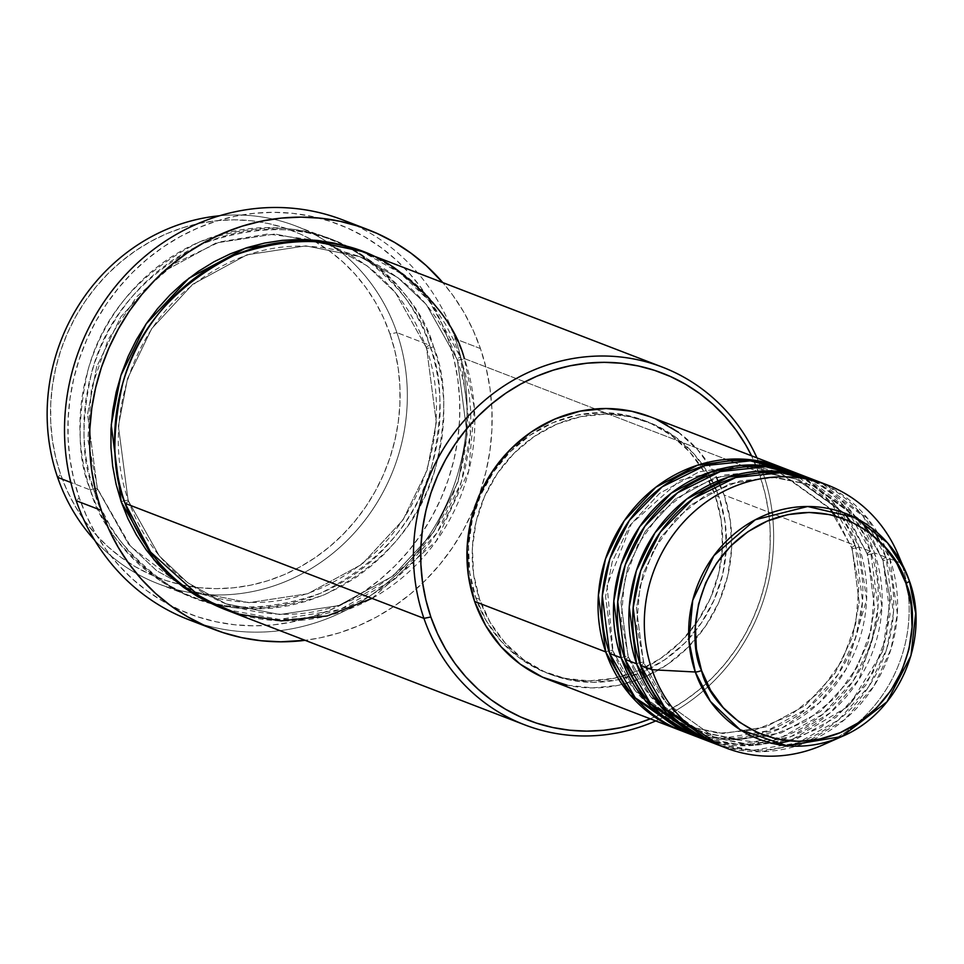 <?xml version="1.0" encoding="UTF-8"?>
<svg xmlns="http://www.w3.org/2000/svg" width="964" height="964" viewBox="0 0 964 964"><rect width="100%" height="100%" fill="white"/><g stroke="black" fill="none" stroke-linecap="round" stroke-linejoin="round"><path stroke-width="0.72" stroke-dasharray="4.82 3.62" d="M699.515 736.58L740.316 739.255L782.394 727.736L819.255 702.889L845.994 669.462L866.6 599.789L859.044 546.95A5.639 1.386 161 0 1 852.128 548.335L859.201 602.355L852.562 636.975L834.993 673.282L805.193 705.528L765.717 727.001L722.88 733.496L683.789 725.687L635.324 690.887L612.646 650.519A5.639 1.386 -19 0 0 605.729 651.905A5.639 1.386 161 0 1 612.646 650.519L635.324 690.887L683.789 725.687L722.88 733.496L765.717 727.001L805.193 705.528L834.993 673.282L852.562 636.975L859.201 602.355L852.128 548.335A5.639 1.386 161 0 1 851.778 548.022A5.639 1.386 161 0 1 855.189 545.467L862.587 601.295L855.875 637.059L837.981 674.655L807.495 708.251L766.898 730.977L722.554 738.376L681.765 730.929A140.925 131.116 -68.9 0 0 822.485 694.321A140.925 131.116 -68.9 0 0 855.189 545.467L724.085 494.99A140.925 131.116 111.1 0 0 649.977 416.701M678.355 432.209L697.575 449.622L713.011 470.818L724.085 494.99L855.189 545.467L832.089 504.052L783.009 467.926A140.925 131.116 -68.9 0 1 855.189 545.467A5.639 1.386 -19 0 0 851.778 548.022A5.639 1.386 -19 0 0 852.128 548.335L829.45 507.98L780.985 473.167L741.894 465.359L699.057 471.854L659.581 493.327L629.781 525.573L612.2 561.879L605.573 596.499L612.646 650.519A5.639 1.386 161 0 1 612.984 650.833A5.639 1.386 161 0 1 609.585 653.399A5.639 1.386 -19 0 0 612.984 650.833A5.639 1.386 -19 0 0 612.646 650.519L605.573 596.499L612.2 561.879L629.781 525.573L659.581 493.327L699.057 471.854L741.894 465.359L780.985 473.167L829.45 507.98L852.128 548.335A5.639 1.386 -19 0 0 859.044 546.95A140.925 131.116 111.1 0 0 784.937 468.649M691.501 734.399L697.49 736.086M867.552 554.276A5.639 1.386 161 0 1 867.202 553.963A5.639 1.386 161 0 1 870.613 551.396L878.011 607.236L871.299 643L853.405 680.584L822.919 714.191L782.322 736.918L737.978 744.316L697.189 736.87A140.925 131.116 -68.9 0 0 837.909 700.262A140.925 131.116 -68.9 0 0 870.613 551.396L859.044 546.95L870.613 551.396A5.639 1.386 -19 0 0 867.202 553.963A5.639 1.386 -19 0 0 867.552 554.276L874.625 608.296L867.986 642.916L850.417 679.21L820.617 711.456L781.141 732.941L738.304 739.424L699.213 731.628L738.304 739.424L781.141 732.941L820.617 711.456L850.417 679.21L867.986 642.916L874.625 608.296L867.552 554.276A5.639 1.386 -19 0 0 874.469 552.89A5.639 1.386 161 0 1 867.552 554.276L844.874 513.908L796.409 479.108L844.874 513.908L867.552 554.276M621.153 657.846A5.639 1.386 161 0 1 628.07 656.46L650.748 696.815L699.213 731.628L650.748 696.815L628.07 656.46A5.639 1.386 161 0 1 628.408 656.773A5.639 1.386 161 0 1 625.009 659.328A5.639 1.386 -19 0 0 628.408 656.773A5.639 1.386 -19 0 0 628.07 656.46L620.997 602.428L627.636 567.82L645.205 531.513L675.005 499.268L714.481 477.795L757.318 471.3L796.409 479.108L757.318 471.3L714.481 477.795L675.005 499.268L645.205 531.513L627.636 567.82L620.997 602.428L628.07 656.46A5.639 1.386 -19 0 0 621.153 657.846M706.925 740.328L747.811 745.726L791.251 736.496L830.257 712.782L859.105 679.198L881.94 607.416L874.469 552.89A140.925 131.116 111.1 0 0 800.361 474.589M775.418 744.015L714.637 737.556L666.172 702.756L643.494 662.401A5.639 1.386 -19 0 0 636.577 663.786A5.639 1.386 161 0 1 643.494 662.401L666.172 702.756L714.637 737.556L753.728 745.365L796.565 738.87L836.041 717.397L865.841 685.151L883.41 648.856L890.049 614.237L882.976 560.205A5.639 1.386 161 0 1 882.626 559.891A5.639 1.386 161 0 1 886.037 557.337L893.435 613.176L886.723 648.941L868.829 686.525L838.343 720.12L797.746 742.846L753.402 750.245L712.613 742.81A140.925 131.116 -68.9 0 0 853.345 706.202A140.925 131.116 -68.9 0 0 886.037 557.337L874.469 552.89L886.037 557.337A5.639 1.386 -19 0 0 882.626 559.891A5.639 1.386 -19 0 0 882.976 560.205L890.278 599.825L882.446 651.76L848.742 706.07L789.733 740.967M643.494 662.401A5.639 1.386 161 0 1 643.832 662.714A5.639 1.386 161 0 1 640.433 665.268A5.639 1.386 -19 0 0 643.832 662.714A5.639 1.386 -19 0 0 643.494 662.401L636.421 608.368L643.06 573.749L660.629 537.454L690.429 505.208L729.905 483.735L772.742 477.24L811.833 485.049L860.298 519.849L882.976 560.205A5.639 1.386 -19 0 0 889.893 558.819A5.639 1.386 161 0 1 882.976 560.205L860.298 519.849L811.833 485.049L772.742 477.24L729.905 483.735L690.429 505.208L660.629 537.454L643.06 573.749L636.421 608.368L643.494 662.401M720.373 745.642L761.247 751.715L805 743.087L844.536 719.686L873.926 686.091L891.037 648.965L897.339 613.791L889.893 558.819A140.925 131.116 111.1 0 0 815.785 480.53M314.589 241.325L329.592 251.098L342.847 261.907L354.957 274.077L365.826 287.513L375.345 302.069L383.407 317.602L389.962 333.978L396.879 332.592A191.655 178.328 -68.9 0 1 320.265 562.723A191.655 178.328 -68.9 0 1 94.617 540.141A191.655 178.328 111.1 0 0 158.385 583.835A191.655 178.328 111.1 0 0 351.378 536.129A191.655 178.328 111.1 0 0 396.879 332.592L429.655 345.208A191.655 178.328 -68.9 0 1 384.154 548.745A191.655 178.328 -68.9 0 1 191.161 596.463A191.655 178.328 -68.9 0 1 90.375 489.977L70.818 482.446L90.375 489.977A191.655 178.328 -68.9 0 1 135.876 286.441A191.655 178.328 -68.9 0 1 328.869 238.735A191.655 178.328 -68.9 0 1 429.655 345.208C442.428 374.779 443.211 414.737 432.017 465.082C417.231 520.283 380.057 563.012 320.494 593.258C258.027 615.08 204.73 610.959 160.59 580.894C122.03 551.782 98.617 521.476 90.375 489.977A5.639 1.386 161 0 1 97.292 488.591L128.477 544.082L156.758 570.808L195.114 591.944L248.869 602.669L307.757 593.74L362.054 564.217L403.024 519.885L427.185 469.974L436.306 422.365L426.594 348.076A5.639 1.386 161 0 1 426.245 347.763A5.639 1.386 161 0 1 429.655 345.208L396.879 332.592A191.655 178.328 111.1 0 0 296.093 226.106A191.655 178.328 111.1 0 0 219.479 215.779A191.655 178.328 -68.9 0 1 396.879 332.592L389.962 333.978A186.016 173.074 111.1 0 0 312.131 239.94A186.016 173.074 111.1 0 0 113.125 268.703A186.016 173.074 111.1 0 0 60.66 474.493L57.599 477.361L60.66 474.493L55.695 457.442L52.369 439.873L50.706 421.967L50.731 403.892L52.43 385.817L55.791 367.923L60.792 350.378L67.372 333.351L75.469 317.011L85.025 301.503L95.918 286.995L108.064 273.607L121.331 261.473L135.611 250.724L150.745 241.446L166.603 233.734L183.027 227.673L199.849 223.311L216.924 220.684L234.083 219.828L251.146 220.756L267.968 223.443L284.38 227.865L300.226 233.999L312.131 239.94M372.032 598.403L436.162 541.202L468.721 471.022L474.312 407.603L464.359 358.572L763.199 473.613L760.138 476.481A186.016 173.074 -68.9 0 1 650.302 718.831L670.052 709.516L685.187 700.25L699.466 689.489L712.733 677.367L724.88 663.979L735.785 649.459L745.329 633.963L753.426 617.611L760.018 600.584L765.006 583.039L768.38 565.145L770.079 547.07L770.091 528.995L768.429 511.089L765.103 493.532L760.138 476.481L751.559 455.803A186.016 173.074 -68.9 0 1 760.138 476.481L763.199 473.613A191.655 178.328 111.1 0 0 756.981 457.888A191.655 178.328 -68.9 0 1 763.199 473.613L464.359 358.572A5.639 1.386 161 0 1 457.442 359.958L467.154 434.246L458.033 481.843L433.872 531.754L392.902 576.086L338.617 605.621L279.717 614.55L225.962 603.813L187.606 582.678L159.325 555.963L128.14 500.461A5.639 1.386 161 0 1 128.489 500.774A5.639 1.386 161 0 1 125.079 503.341A5.639 1.386 -19 0 0 128.489 500.774A5.639 1.386 -19 0 0 128.14 500.461L159.325 555.963L187.606 582.678L225.962 603.813L279.717 614.55L338.617 605.621L392.902 576.086L433.872 531.754L458.033 481.843L467.154 434.246L457.442 359.958A5.639 1.386 161 0 1 457.093 359.644A5.639 1.386 161 0 1 460.503 357.09L470.54 433.185L461.346 481.928L436.861 533.128L395.204 578.822L339.798 609.597L279.391 619.43L223.937 609.067L246.905 615.743L264.232 618.514L281.825 619.454L299.503 618.575L317.084 615.876L334.424 611.381L351.342 605.127L367.682 597.186L383.274 587.63L397.987 576.556L411.664 564.061L424.172 550.263L435.403 535.309L445.235 519.331L453.586 502.497L460.37 484.952L465.516 466.877L468.986 448.441L470.733 429.811L470.757 411.194L469.034 392.746L465.612 374.647L460.503 357.09A5.639 1.386 -19 0 0 457.093 359.644A5.639 1.386 -19 0 0 457.442 359.958L426.257 304.455L397.975 277.74L359.62 256.605L305.865 245.868L246.965 254.797L192.68 284.332L151.697 328.664L127.537 378.575L118.415 426.172L128.14 500.461A5.639 1.386 -19 0 0 121.223 501.846A5.639 1.386 161 0 1 128.14 500.461L118.415 426.172L127.537 378.575L151.697 328.664L192.68 284.332L246.965 254.797L305.865 245.868L359.62 256.605L397.975 277.74L426.257 304.455L457.442 359.958A5.639 1.386 -19 0 0 464.359 358.572A191.655 178.328 111.1 0 0 363.573 252.086M355.101 225.19A214.201 199.307 -68.9 0 1 455.394 338.918L448.477 340.304A208.573 194.053 111.1 0 0 198.042 227.914A208.573 194.053 111.1 0 0 79.265 497.846L76.204 500.714L79.265 497.846L73.698 478.734L69.962 459.045L68.107 438.969L68.131 418.701L70.035 398.433L73.806 378.37L79.41 358.692L86.784 339.605L95.87 321.277L106.582 303.901L118.801 287.621L132.405 272.607L147.287 259.015L163.302 246.953L180.268 236.554L198.042 227.914L216.454 221.118L235.324 216.225L254.472 213.285L273.704 212.321L292.839 213.357L311.697 216.37L330.098 221.334L347.859 228.203L364.814 236.915L380.792 247.374L395.65 259.497L409.23 273.149L421.425 288.212L432.089 304.528L441.138 321.952L448.477 340.304L454.032 359.427L457.767 379.117L459.635 399.192L459.611 419.461L457.707 439.717L453.936 459.78L448.332 479.457L440.946 498.545L431.86 516.873L421.16 534.261L408.941 550.528L395.324 565.543L380.443 579.135L364.44 591.197L347.474 601.596L329.688 610.236L311.276 617.032L292.405 621.937L273.27 624.877L254.038 625.829L234.891 624.793L216.032 621.78L197.632 616.815L179.87 609.947L162.928 601.235L146.938 590.775L132.092 578.665L118.5 565L106.317 549.95L95.653 533.622L86.603 516.21L79.265 497.846A208.573 194.053 111.1 0 0 329.688 610.236A208.573 194.053 111.1 0 0 448.477 340.304L455.394 338.918A214.201 199.307 111.1 0 0 342.75 219.913M97.292 488.591A5.639 1.386 161 0 1 97.641 488.905A5.639 1.386 161 0 1 94.231 491.459C102.485 522.958 125.886 553.264 164.446 582.377C208.585 612.441 261.883 616.562 324.35 594.74C383.913 564.494 421.087 521.765 435.873 466.564C447.067 416.219 446.284 376.261 433.511 346.691A5.639 1.386 161 0 1 426.594 348.076L436.306 422.365L427.185 469.974L403.024 519.885L362.054 564.217L307.757 593.74L248.869 602.669L195.114 591.944L156.758 570.808L128.477 544.082L97.292 488.591L87.567 414.303L96.689 366.706L120.849 316.794L161.832 272.451L216.117 242.928L275.017 233.999L328.772 244.736L367.127 265.859L395.409 292.586L426.594 348.076A5.639 1.386 -19 0 0 433.511 346.691L426.763 329.821L418.448 313.818L408.64 298.816L397.445 284.983L384.961 272.438L371.309 261.304L356.632 251.688L341.051 243.687L324.735 237.373L307.817 232.806L290.489 230.035L272.908 229.083L255.231 229.974L237.638 232.673L220.298 237.168L203.38 243.422L187.052 251.363L171.447 260.919L156.746 271.993L143.07 284.488L130.562 298.286L119.331 313.24L109.498 329.206L101.148 346.052L94.364 363.597L89.218 381.672L85.748 400.108L84.001 418.725L83.976 437.355L85.688 455.803L89.122 473.89L94.231 491.459L100.979 508.329L109.294 524.344L119.09 539.334L130.285 553.179L142.768 565.723L156.421 576.858L171.11 586.474L186.691 594.475L203.006 600.789L219.913 605.344L237.24 608.115L254.833 609.067L272.511 608.188L290.092 605.488L307.432 600.982L324.35 594.74L340.69 586.799L356.282 577.243L370.995 566.157L384.672 553.661L397.18 539.876L408.411 524.922L418.243 508.944L426.594 492.11L433.366 474.565L438.524 456.49L441.994 438.042L443.741 419.424L443.765 400.807L442.042 382.359L438.62 364.259L433.511 346.691C425.257 315.192 401.855 284.886 363.283 255.773C319.144 225.709 265.847 221.587 203.38 243.422C143.817 273.668 106.643 316.385 91.869 371.586C80.663 421.943 81.458 461.901 94.231 491.459A5.639 1.386 -19 0 0 97.641 488.905A5.639 1.386 -19 0 0 97.292 488.591A5.639 1.386 -19 0 0 90.375 489.977C77.602 460.406 76.807 420.449 88.013 370.104C102.787 314.903 139.961 272.173 199.524 241.928C261.991 220.105 315.288 224.226 359.427 254.291C397.999 283.404 421.401 313.71 429.655 345.208A5.639 1.386 -19 0 0 426.245 347.763A5.639 1.386 -19 0 0 426.594 348.076L395.409 292.586L367.127 265.859L328.772 244.736L275.017 233.999L216.117 242.928L161.832 272.451L120.849 316.794L96.689 366.706L87.567 414.303L97.292 488.591M798.433 473.866A140.925 131.116 -68.9 0 1 870.613 551.396L847.513 509.98L798.433 473.866M475.746 597.825L479.602 599.307A135.285 125.874 -68.9 0 1 511.727 455.635A135.285 125.874 -68.9 0 1 647.953 421.955A135.285 125.874 -68.9 0 1 719.096 497.123L715.24 495.641A135.285 125.874 111.1 0 0 644.097 420.473A135.285 125.874 111.1 0 0 507.871 454.152A135.285 125.874 111.1 0 0 475.746 597.825L469.721 572.652L468.528 546.492L472.215 520.331L480.626 495.183L493.472 472.023L510.221 451.73L530.26 435.089L552.794 422.738L576.978 415.147L601.873 412.628L626.516 415.243L649.977 422.931L671.342 435.367L689.79 452.08L704.612 472.432L715.24 495.641L721.265 520.813L722.458 546.974L718.783 573.134L710.36 598.283L697.514 621.443L680.765 641.735L660.726 658.376L638.192 670.727L614.008 678.319L589.112 680.849L564.47 678.222L541.009 670.546L519.644 658.111L501.208 641.385L486.374 621.033L475.746 597.825A135.285 125.874 111.1 0 0 546.889 672.993A135.285 125.874 111.1 0 0 683.127 639.313A135.285 125.874 111.1 0 0 715.24 495.641L719.096 497.123A135.285 125.874 -68.9 0 1 686.983 640.795A135.285 125.874 -68.9 0 1 550.745 674.475A135.285 125.874 -68.9 0 1 479.602 599.307L475.746 597.825M480.458 348.57L455.394 338.918L480.458 348.57A214.201 199.307 -68.9 0 1 305.07 640.313L320.181 637.807L339.557 632.782L358.463 625.793L376.719 616.924L394.156 606.236L410.592 593.86L425.871 579.894L439.849 564.482L452.405 547.757L463.395 529.911L472.722 511.089L480.301 491.483L486.061 471.276L489.941 450.67L491.893 429.86L491.917 409.037L490.001 388.42L486.169 368.2L480.458 348.57L472.914 329.712L463.624 311.818L452.67 295.056L442.777 282.585A214.201 199.307 -68.9 0 1 480.458 348.57M901.087 562.193A140.925 131.116 -68.9 0 1 901.461 563.277L909.305 580.677L901.461 563.277A140.925 131.116 111.1 0 0 897.074 552.143M822.858 744.943A140.925 131.116 111.1 0 0 901.461 563.277L889.893 558.819L901.461 563.277A140.925 131.116 -68.9 0 1 832.583 740.171M813.857 479.807A140.925 131.116 -68.9 0 1 886.037 557.337L862.937 515.921L813.857 479.807M699.117 737.629A140.925 131.116 111.1 0 0 841.018 702.539A140.925 131.116 111.1 0 0 874.469 552.89L852.405 512.74L806.097 476.963M714.541 743.557A140.925 131.116 111.1 0 0 856.442 708.48A140.925 131.116 111.1 0 0 889.893 558.819L867.829 518.68L821.521 482.904M909.329 580.738L909.305 580.677A120.898 112.487 -68.9 0 1 841.873 736.532M389.962 333.978L394.915 351.029L398.24 368.585L399.903 386.492L399.891 404.567L398.192 422.642L394.818 440.536L389.83 458.093L383.238 475.119L375.141 491.459L365.597 506.968L354.692 521.476L342.557 534.863L329.278 546.998L315.011 557.746L299.864 567.025L284.019 574.725L267.594 580.798L250.761 585.16L233.686 587.775L216.538 588.63L199.464 587.715L182.642 585.028L166.23 580.593L150.396 574.472L135.273 566.699L121.018 557.373L107.775 546.564L95.653 534.381L84.784 520.958L75.276 506.401L67.203 490.857L60.66 474.493A186.016 173.074 111.1 0 0 179.557 584.329A186.016 173.074 111.1 0 0 353.619 522.777A186.016 173.074 111.1 0 0 389.962 333.978M188.848 619.731A214.201 199.307 111.1 0 0 404.543 566.398A214.201 199.307 111.1 0 0 455.394 338.918A214.201 199.307 -68.9 0 1 409.375 561.144A214.201 199.307 -68.9 0 1 201.548 624.094M361.645 251.363L383.624 262.075L398.301 271.691L411.953 282.826L424.437 295.37L435.632 309.215L445.44 324.205L453.755 340.22L460.503 357.09L428.896 300.539L400.337 273.21L361.633 251.363M225.865 609.814A191.655 178.328 111.1 0 0 418.858 562.108A191.655 178.328 111.1 0 0 464.359 358.572M763.199 473.613A191.655 178.328 -68.9 0 1 655.725 720.927A191.655 178.328 111.1 0 0 763.199 473.613M650.411 416.87L656.098 419.256M548.721 679.741A140.925 131.116 111.1 0 0 690.634 644.651A140.925 131.116 111.1 0 0 724.085 494.99L730.363 521.211L731.604 548.48L727.772 575.725L718.999 601.91L705.624 626.046L688.176 647.181L667.305 664.509L643.819 677.379L618.635 685.284L592.703 687.91L567.025 685.187M719.096 497.123L708.468 473.914L693.646 453.562L675.198 436.849L653.833 424.413L630.372 416.737L605.729 414.11L580.834 416.641L556.65 424.22L534.116 436.572L514.077 453.213L497.328 473.505L484.482 496.665L476.071 521.813L472.384 547.974L473.577 574.134L479.602 599.307L490.23 622.515L505.064 642.88L523.5 659.593L544.865 672.029L568.326 679.704L592.968 682.331L617.864 679.801L642.048 672.209L664.582 659.858L684.621 643.217L701.37 622.925L714.216 599.765L722.639 574.628L726.314 548.468L725.121 522.295L719.096 497.123M683.693 731.688A140.925 131.116 111.1 0 0 825.594 696.611A140.925 131.116 111.1 0 0 859.044 546.95L836.981 506.799L790.673 471.022M835.451 515.957L851.79 548.046L858.984 585.377L855.719 623.913L842.235 660.436L819.665 691.899L789.878 715.698L755.378 729.869L719.011 733.291L683.789 725.687C649.724 711.842 626.118 686.886 612.984 650.821L607.079 585.666L631.456 523.777L680.186 480.205L741.412 465.395M850.501 521.355L867.214 553.975L874.408 591.318L871.143 629.854L857.659 666.365L835.089 697.828L805.302 721.626L770.802 735.809L734.447 739.219L699.213 731.628C665.148 717.782 641.542 692.827 628.408 656.749L621.214 619.418L624.479 580.882L637.963 544.359L660.533 512.896L690.32 489.097L724.82 474.927L761.174 471.504L796.409 479.108L843.825 512.8M869.528 532.646L882.638 559.915L889.832 597.258L886.567 635.782L873.083 672.306L850.513 703.768L820.726 727.567L786.226 741.75L749.871 745.16L714.637 737.556C680.572 723.723 656.966 698.767 643.832 662.69L636.638 625.347L639.903 586.823L653.387 550.299L675.957 518.837L705.744 495.038L740.244 480.855L776.598 477.445L811.833 485.049L861.033 520.873M426.245 347.787C451.851 418.725 427.932 507.57 369.706 557.445C315.758 601.922 257.557 613.417 195.114 591.944L182.039 586.22L130.67 546.528L97.629 488.881L87.845 439.439L91.435 388.335L108.137 339.533L136.671 296.792L174.821 263.401L219.635 241.94L267.667 234.011L315.228 240.205L328.772 244.736C375.683 263.799 408.17 298.153 426.245 347.787M225.962 603.813C179.051 584.75 146.552 550.396 128.477 500.762C102.979 430.065 126.621 341.569 184.437 291.61C238.494 246.724 296.876 235.059 359.62 256.605C406.531 275.668 439.018 310.022 457.093 359.656C482.699 430.607 458.78 519.451 400.554 569.326C346.606 613.791 288.405 625.287 225.962 603.813M644.097 420.473L647.953 421.955M296.093 226.106L328.869 238.735M158.385 583.835L191.161 596.463M546.889 672.993L550.745 674.475M754.571 466.419L775.092 471.083M779.466 472.601L830.052 508.847"/><path stroke-width="1.45" d="M701.539 670.498C686.766 641.289 692.152 554.794 767.284 521.066C843.416 490.242 899.364 550.577 905.907 583.28A5.639 1.386 -19 0 0 909.317 580.714L905.533 571.122L887.398 542.696L854.863 517.535L807.651 506.498L755.27 519.765L713.902 555.638L692.73 600.283L688.983 640.747L695.285 672.004A5.639 1.386 -19 0 0 701.539 670.498L696.394 649.013L695.369 626.684L698.514 604.356L705.696 582.895L716.65 563.133L730.953 545.817L748.052 531.61L767.284 521.066L787.925 514.595L809.17 512.438L830.197 514.68L850.224 521.235L868.444 531.851L884.193 546.106L896.845 563.482L905.907 583.28L911.052 604.765L912.077 627.094L908.932 649.423L901.75 670.884L890.796 690.646L876.493 707.962L859.394 722.169L840.162 732.7L819.521 739.183L798.276 741.34L777.249 739.099L757.234 732.544L739.002 721.928L723.253 707.672L710.601 690.296L701.539 670.498A5.639 1.386 161 0 1 695.285 672.004A120.898 112.487 -68.9 0 1 759.475 517.644A120.898 112.487 -68.9 0 1 905.533 571.122A120.898 112.487 -68.9 0 1 909.305 580.677A5.639 1.386 161 0 1 905.907 583.28C920.68 612.489 915.294 698.984 840.162 732.7C764.03 763.536 708.082 703.202 701.539 670.498M681.765 730.929L629.866 694.574L605.729 651.905A140.925 131.116 -68.9 0 1 639.18 502.244A140.925 131.116 -68.9 0 1 781.081 467.166A140.925 131.116 -68.9 0 1 783.009 467.926L742.364 459.105L697.478 465.226L655.833 487.23L624.226 520.789L605.513 558.831L598.391 595.186L605.729 651.905L474.613 601.44L605.729 651.905A140.925 131.116 -68.9 0 0 679.837 730.206A140.925 131.116 -68.9 0 0 681.765 730.929M790.673 471.022L750.233 460.84L704.865 465.636L662.172 486.832L629.432 520.343L609.863 558.807L602.307 595.776L609.585 653.399L621.153 657.846L609.585 653.399A140.925 131.116 111.1 0 0 683.693 731.688L695.261 736.147A140.925 131.116 -68.9 0 0 697.189 736.87L645.302 700.515L621.153 657.846A140.925 131.116 -68.9 0 1 654.604 508.185A140.925 131.116 -68.9 0 1 796.505 473.107L784.937 468.649A140.925 131.116 111.1 0 0 643.036 503.738A140.925 131.116 111.1 0 0 609.585 653.399L635.324 697.9L691.501 734.399M697.49 736.086L699.515 736.58M806.097 476.963L765.657 466.769L720.289 471.565L677.596 492.773L644.856 526.272L625.287 564.747L617.731 601.705L625.009 659.328L636.577 663.786L625.009 659.328A140.925 131.116 111.1 0 0 699.117 737.629L710.685 742.075A140.925 131.116 -68.9 0 0 712.613 742.81L660.726 706.443L636.577 663.786A140.925 131.116 -68.9 0 1 670.028 514.125A140.925 131.116 -68.9 0 1 811.929 479.048L800.361 474.589A140.925 131.116 111.1 0 0 658.46 509.667A140.925 131.116 111.1 0 0 625.009 659.328L650.748 703.841L706.925 740.328M832.583 740.171A140.925 131.116 -68.9 0 1 726.109 748.016A140.925 131.116 -68.9 0 1 652.001 669.727L640.433 665.268L652.001 669.727L695.285 672.004L710.396 701.394L740.087 729.676L786.66 745.702L841.873 736.532C898.906 712.962 930.935 638.807 909.317 580.714L897.074 552.143A140.925 131.116 111.1 0 0 726.82 489.796A140.925 131.116 111.1 0 0 652.001 669.727A140.925 131.116 -68.9 0 1 685.452 520.066A140.925 131.116 -68.9 0 1 827.353 484.976L815.785 480.53A140.925 131.116 111.1 0 0 673.884 515.607A140.925 131.116 111.1 0 0 640.433 665.268L665.63 709.167L720.373 745.642M789.733 740.967L775.418 744.015M57.599 477.361A191.655 178.328 -68.9 0 1 219.479 215.779A191.655 178.328 111.1 0 0 57.599 477.361L70.818 482.446L57.599 477.361A191.655 178.328 111.1 0 0 94.617 540.141A191.655 178.328 -68.9 0 1 57.599 477.361M312.131 239.94L314.589 241.325M662.413 367.127L363.573 252.086A191.655 178.328 111.1 0 0 170.58 299.804A191.655 178.328 111.1 0 0 125.079 503.341L423.931 618.37L430.848 616.984A186.016 173.074 -68.9 0 1 526.633 380.949A186.016 173.074 -68.9 0 1 751.559 455.803L745.521 444.561L736.014 430.016L725.145 416.581L713.023 404.398L699.78 393.601L685.524 384.262L670.402 376.502L654.568 370.369L638.156 365.946L621.334 363.247L604.259 362.331L587.112 363.187L570.037 365.814L553.203 370.176L536.791 376.237L520.934 383.949L505.799 393.216L491.519 403.976L478.252 416.099L466.106 429.486L455.213 444.006L445.657 459.503L437.56 475.854L430.98 492.881L425.98 510.426L422.618 528.32L420.907 546.395L420.894 564.47L422.557 582.377L425.883 599.933L430.848 616.984L437.391 633.36L445.464 648.905L454.972 663.449L465.841 676.885L477.963 689.067L491.206 699.864L505.461 709.203L520.584 716.963L536.418 723.096L552.83 727.531L569.652 730.218L586.727 731.134L603.874 730.278L620.949 727.663L637.782 723.289L650.302 718.831A186.016 173.074 -68.9 0 1 430.848 616.984L423.931 618.37A191.655 178.328 -68.9 0 1 469.42 414.833A191.655 178.328 -68.9 0 1 662.413 367.127A191.655 178.328 -68.9 0 1 756.981 457.888A191.655 178.328 111.1 0 0 525.404 373.815A191.655 178.328 111.1 0 0 423.931 618.37L125.079 503.341L150.541 552.035L201.524 598.09L238.241 614.032L281.163 620.876L327.23 615.948L372.032 598.403M367.814 229.565A214.201 199.307 -68.9 0 1 442.777 282.585L426.209 265.57L410.953 253.134L394.541 242.386L377.129 233.445L358.885 226.383L339.991 221.286L320.614 218.189L300.961 217.129L281.211 218.117L261.545 221.13L242.169 226.154L223.262 233.143L205.007 242.012L187.57 252.701L171.134 265.076L155.855 279.042L141.865 294.454L129.321 311.179L118.331 329.025L108.992 347.847L101.413 367.453L95.665 387.661L91.785 408.266L89.833 429.076L89.809 449.899L91.725 470.516L95.556 490.736L101.268 510.366L108.799 529.224L118.102 547.118L129.055 563.88L141.563 579.34L155.517 593.366L170.773 605.802L187.185 616.55L204.597 625.491L222.841 632.553L241.735 637.65L261.099 640.747L280.765 641.807L305.07 640.313A214.201 199.307 -68.9 0 1 213.912 629.371A214.201 199.307 -68.9 0 1 101.268 510.366L76.204 500.714L101.268 510.366A214.201 199.307 -68.9 0 1 152.119 282.886A214.201 199.307 -68.9 0 1 367.814 229.565L342.75 219.913A214.201 199.307 111.1 0 0 127.055 273.234A214.201 199.307 111.1 0 0 76.204 500.714A214.201 199.307 -68.9 0 1 132.044 268.137A214.201 199.307 -68.9 0 1 355.101 225.19M223.937 609.067L183.606 587.377L153.879 559.65L121.223 501.846L116.114 484.289L112.68 466.19L110.968 447.742L110.993 429.125L112.74 410.495L116.21 392.059L121.356 373.984L128.14 356.439L136.49 339.605L146.323 323.627L157.554 308.673L170.062 294.876L183.738 282.38L198.439 271.306L214.044 261.75L230.372 253.809L247.29 247.555L264.63 243.061L282.223 240.361L299.9 239.482L317.481 240.434L334.821 243.193L361.645 251.363L306.335 239.614L245.386 248.17L188.932 278.222L146.154 323.88L120.849 375.526L111.234 424.871L121.223 501.846L127.971 518.716L136.286 534.731L146.082 549.721L157.277 563.566L169.76 576.111L183.413 587.245L198.102 596.861L223.949 609.067M796.505 473.107A140.925 131.116 -68.9 0 1 798.433 473.866L757.788 465.046L712.902 471.167L671.257 493.158L639.65 526.73L620.937 564.771L613.815 601.126L621.153 657.846A140.925 131.116 -68.9 0 0 695.261 736.147M781.081 467.166L649.977 416.701A140.925 131.116 111.1 0 0 508.076 451.779A140.925 131.116 111.1 0 0 474.613 601.44L468.335 575.219L467.094 547.962L470.926 520.717L479.698 494.52L493.074 470.396L510.522 449.26L531.393 431.92L554.878 419.051L580.063 411.158L605.995 408.519L631.673 411.254L650.411 416.87M827.353 484.976A140.925 131.116 -68.9 0 1 901.087 562.193M811.929 479.048A140.925 131.116 -68.9 0 1 813.857 479.807L773.212 470.986L728.326 477.108L686.681 499.099L655.074 532.67L636.361 570.7L629.239 607.067L636.577 663.786A140.925 131.116 -68.9 0 0 710.685 742.075M821.521 482.904L781.081 472.709L735.713 477.505L693.02 498.713L660.28 532.212L640.723 570.688L633.155 607.645L640.433 665.268A140.925 131.116 111.1 0 0 714.541 743.557L726.109 748.016M652.001 669.727A140.925 131.116 111.1 0 0 822.858 744.943L841.873 736.532A120.898 112.487 -68.9 0 1 695.285 672.004L652.001 669.727M201.548 624.094A214.201 199.307 -68.9 0 1 76.204 500.714A214.201 199.307 111.1 0 0 188.848 619.731L213.912 629.371M464.359 358.572C456.105 327.073 432.703 296.767 394.131 267.655C350.004 237.59 296.695 233.469 234.228 255.291C174.665 285.537 137.49 328.266 122.717 383.467C111.511 433.812 112.306 473.77 125.079 503.341A191.655 178.328 111.1 0 0 225.865 609.814L524.717 724.856A191.655 178.328 -68.9 0 1 423.931 618.37A191.655 178.328 111.1 0 0 655.725 720.927A191.655 178.328 -68.9 0 1 524.717 724.856M656.098 419.256L678.355 432.209M567.025 685.187L542.599 677.186L520.343 664.232L501.135 646.82L485.687 625.612L474.613 601.44A140.925 131.116 111.1 0 0 548.721 679.741L679.837 730.206M841.873 736.532L887.013 701.78L910.956 655.725L915.692 613.345L909.329 580.738M869.528 532.646L861.033 520.873M850.501 521.355L843.825 512.8M741.412 465.395L754.571 466.419M775.092 471.083L779.466 472.601M835.451 515.957L830.052 508.847"/></g></svg>
